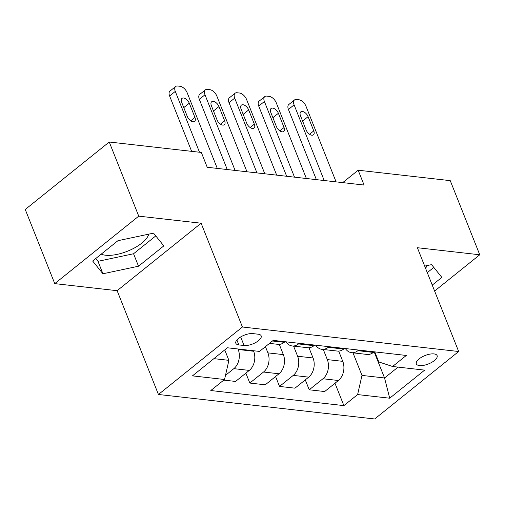 <?xml version="1.0" encoding="UTF-8"?>
<svg xmlns="http://www.w3.org/2000/svg" width="505" height="505" viewBox="0 0 505 505"><rect width="100%" height="100%" fill="white"/><g stroke="black" fill="none" stroke-linecap="round" stroke-linejoin="round"><path stroke-width="0.76" d="M433.991 353.917A11.173 4.532 158.3 0 0 421.833 357.073A11.173 4.532 158.3 0 0 416.341 363.878A11.173 4.532 158.3 0 0 419.459 365.582A11.173 4.532 158.3 0 0 431.623 362.426A11.173 4.532 158.3 0 0 437.109 355.615A11.173 4.532 158.3 0 0 433.991 353.917M148.729 234.15A27.238 11.047 -21.7 0 1 131.931 249.243A27.238 11.047 -21.7 0 1 105.57 255.221A27.238 11.047 -21.7 0 1 101.227 254.129M158.437 394.481L374.685 418.98L458.673 351.505L242.425 327.006L158.437 394.481L117.135 290.691L201.123 223.216L138.742 216.146L54.755 283.621L117.135 290.691M54.755 283.621L25.25 209.48L109.238 142.012L138.742 216.146M109.238 142.012L201.325 152.441L207.22 167.269L364.061 185.038L358.165 170.21L342.718 182.621M238.846 344.915L244.073 345.508A10.826 4.387 158.3 0 0 255.852 342.447A10.826 4.387 158.3 0 0 261.167 335.85A10.826 4.387 158.3 0 0 258.15 334.203L252.923 333.609A10.826 4.387 158.3 0 0 241.144 336.671A10.826 4.387 158.3 0 0 235.829 343.261A10.826 4.387 158.3 0 0 238.846 344.915L236.889 339.991M213.899 358.645L228.898 360.343L224.542 379.501L210.806 390.529L343.88 405.61L334.985 383.251M224.542 379.501L192.462 375.865L227.414 347.781L259.494 351.417L273.23 340.383L406.304 355.457L392.574 366.491L424.654 370.127L389.696 398.211L357.616 394.575L343.88 405.61M434.616 291.044L479.75 254.779L450.245 180.645L358.165 170.21M479.75 254.779L417.37 247.715L458.673 351.505M201.123 223.216L242.425 327.006M392.574 366.491L378.775 361.927L374.779 351.89M374.142 351.815L384.551 377.974L398.073 367.116M224.75 349.921L228.898 360.343M237.994 348.98L238.202 349.504A13.97 10.176 96.5 0 1 233.84 368.656L225.476 375.379M253.441 350.729L253.649 351.253A13.97 10.176 96.5 0 1 249.287 370.411L235.557 381.439L223.784 380.107M265.428 346.651L267.902 352.869A13.97 10.176 96.5 0 1 263.547 372.027L249.811 383.055L245.872 373.151M279.278 344.372L283.349 354.617A13.97 10.176 96.5 0 1 278.994 373.776L265.258 384.81L249.811 383.055M293.582 346.114L297.609 356.233A13.97 10.176 96.5 0 1 293.253 375.392L279.517 386.42L275.579 376.522M308.978 347.737L313.056 357.982A13.97 10.176 96.5 0 1 308.694 377.14L294.964 388.175L279.517 386.42M323.288 349.479L327.316 359.598A13.97 10.176 96.5 0 1 322.954 378.756L309.224 389.791L305.279 379.886M338.685 351.101L342.762 361.346A13.97 10.176 96.5 0 1 338.401 380.505L324.671 391.539L309.224 389.791M352.989 352.844L361.978 375.417L384.551 377.974L389.696 398.211M285.003 341.715L284.246 342.327A13.97 10.176 96.5 0 1 277.952 344.341L269.493 343.381M299.263 343.331L298.505 343.943A13.97 10.176 96.5 0 1 292.212 345.957A13.97 10.176 96.5 0 1 285.981 341.828M314.71 345.079L313.952 345.691A13.97 10.176 96.5 0 1 307.659 347.705L292.212 345.957M328.963 346.695L328.206 347.307A13.97 10.176 96.5 0 1 321.912 349.321A13.97 10.176 96.5 0 1 315.682 345.193M344.41 348.45L343.652 349.056A13.97 10.176 96.5 0 1 337.359 351.07L321.912 349.321M358.67 350.06L357.912 350.672A13.97 10.176 96.5 0 1 351.619 352.686A13.97 10.176 96.5 0 1 345.388 348.557M357.616 394.575L361.978 375.417M374.117 351.815L373.359 352.421A13.97 10.176 96.5 0 1 367.066 354.441L351.619 352.686M102.938 273.773L138.522 266.211L163.816 245.891L153.526 233.133L117.949 240.696L92.655 261.016L102.938 273.773L97.983 261.319L133.56 253.756L155.774 235.911M432.248 285.098L441.85 277.39L431.56 264.633L424.686 266.091M425.595 268.382A27.238 11.047 158.3 0 0 426.763 265.649M95.742 258.535L97.983 261.319M133.56 253.756L138.522 266.211M427.293 272.643L433.808 267.41M199.494 152.232L175.285 91.411A6.982 3.857 51.2 0 1 175.664 86.506A6.982 3.857 51.2 0 1 177.678 86.02L180.058 86.286A6.982 3.857 51.2 0 1 187.172 92.756L217.276 168.405M175.664 86.506L169.989 91.064A6.982 3.857 -128.8 0 0 169.611 95.969L191.648 151.349M181.674 102.332A5.587 3.08 -128.8 0 1 181.977 98.406A5.587 3.08 -128.8 0 1 189.28 103.19L194.943 117.425A5.587 3.08 -128.8 0 1 194.64 121.352A5.587 3.08 -128.8 0 1 187.336 116.567L181.674 102.332M235.096 170.425L204.992 94.776A6.982 3.857 51.2 0 1 205.371 89.871A6.982 3.857 51.2 0 1 207.385 89.385L209.758 89.65A6.982 3.857 51.2 0 1 216.872 96.12L246.977 171.776M205.371 89.871L199.696 94.429A6.982 3.857 -128.8 0 0 199.317 99.334L227.256 169.541M211.38 105.697A5.587 3.08 -128.8 0 1 211.683 101.77A5.587 3.08 -128.8 0 1 218.981 106.555L224.649 120.79A5.587 3.08 -128.8 0 1 224.346 124.716A5.587 3.08 -128.8 0 1 217.043 119.931L211.38 105.697M264.803 173.789L234.699 98.14A6.982 3.857 51.2 0 1 235.077 93.236A6.982 3.857 51.2 0 1 237.091 92.75L239.465 93.015A6.982 3.857 51.2 0 1 246.579 99.485L276.683 175.14M235.077 93.236L229.403 97.793A6.982 3.857 -128.8 0 0 229.024 102.698L256.957 172.906M241.081 109.061A5.587 3.08 -128.8 0 1 241.384 105.135A5.587 3.08 -128.8 0 1 248.687 109.92L254.35 124.154A5.587 3.08 -128.8 0 1 254.047 128.081A5.587 3.08 -128.8 0 1 246.749 123.296L241.081 109.061M294.503 177.16L264.399 101.505A6.982 3.857 51.2 0 1 264.778 96.6A6.982 3.857 51.2 0 1 266.791 96.114L269.171 96.386A6.982 3.857 51.2 0 1 276.286 102.85L306.39 178.505M264.778 96.6L259.103 101.158A6.982 3.857 -128.8 0 0 258.724 106.063L286.663 176.27M270.787 112.426A5.587 3.08 -128.8 0 1 271.09 108.499A5.587 3.08 -128.8 0 1 278.394 113.284L284.056 127.519A5.587 3.08 -128.8 0 1 283.753 131.445A5.587 3.08 -128.8 0 1 276.45 126.66L270.787 112.426M324.21 180.525L294.106 104.87A6.982 3.857 51.2 0 1 294.484 99.965A6.982 3.857 51.2 0 1 296.498 99.479L298.872 99.75A6.982 3.857 51.2 0 1 305.986 106.22L336.09 181.869M294.484 99.965L288.809 104.522A6.982 3.857 -128.8 0 0 288.431 109.434L316.37 179.635M300.494 115.79A5.587 3.08 -128.8 0 1 300.797 111.864A5.587 3.08 -128.8 0 1 308.094 116.649L313.763 130.883A5.587 3.08 -128.8 0 1 313.46 134.81A5.587 3.08 -128.8 0 1 306.156 130.025L300.494 115.79M253.649 351.253L238.202 349.504M283.349 354.617L267.902 352.869M313.056 357.982L297.609 356.233M342.762 361.346L327.316 359.598M249.287 370.411L233.84 368.656M284.246 342.327L272.473 340.995M313.952 345.691L298.505 343.943M278.994 373.776L263.547 372.027M343.652 349.056L328.206 347.307M308.694 377.14L293.253 375.392M373.359 352.421L357.912 350.672M338.401 380.505L322.954 378.756M240.67 336.942L244.073 345.508M169.611 95.969L175.285 91.411M189.28 103.19L183.776 107.609M194.943 117.425L190.745 120.802M199.317 99.334L204.992 94.776M218.981 106.555L213.482 110.974M224.649 120.79L220.445 124.167M229.024 102.698L234.699 98.14M248.687 109.92L243.183 114.345M254.35 124.154L250.152 127.531M258.724 106.063L264.399 101.505M278.394 113.284L272.889 117.709M284.056 127.519L279.858 130.896M288.431 109.434L294.106 104.87M308.094 116.649L302.596 121.074M313.763 130.883L309.559 134.261"/></g></svg>
